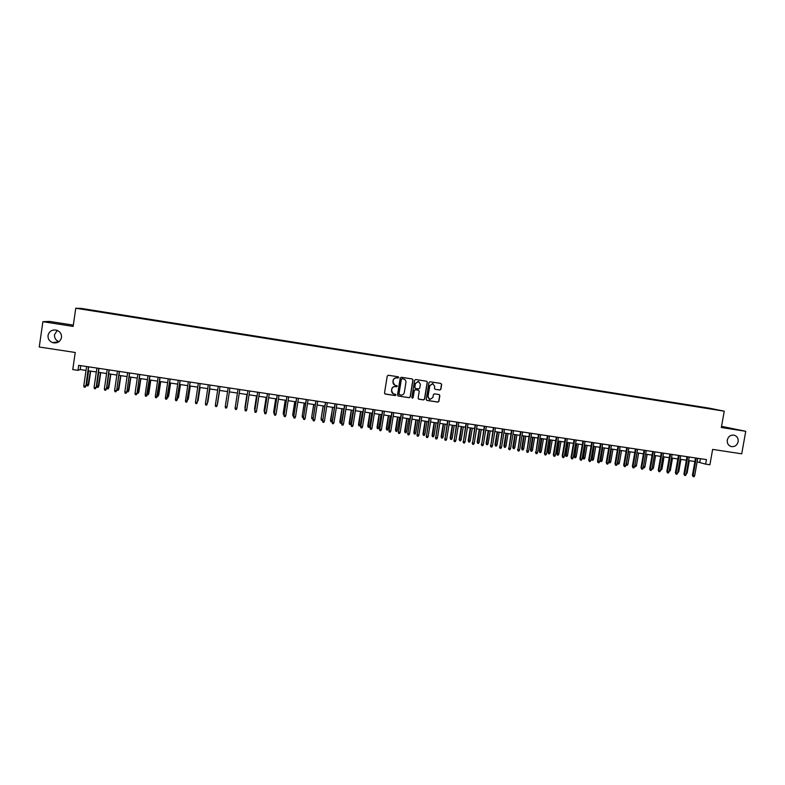 <?xml version="1.0" encoding="UTF-8"?>
<svg xmlns="http://www.w3.org/2000/svg" width="785" height="785" viewBox="0 0 785 785"><rect width="100%" height="100%" fill="white"/><g stroke="black" fill="none" stroke-linecap="round" stroke-linejoin="round"><path stroke-width="1.18" d="M398.751 377.556L398.211 376.79L388.32 375.25L387.231 376.044L384.513 392.971L385.288 394.06L395.179 395.571L395.934 395.012L395.434 394.266L393.923 394.021C392.264 393.501 391.499 392.353 391.627 390.596L391.852 389.193C392.323 387.397 393.481 386.554 395.306 386.642L397.347 386.289L395.385 385.307C393.697 384.797 392.912 383.649 393.03 381.863L393.256 380.45C393.736 378.655 394.884 377.811 396.719 377.909L398.751 377.556M394.659 385.062L392.892 381.804L393.118 380.391C393.589 378.605 394.747 377.752 396.582 377.85L397.858 378.056L398.613 377.497L398.28 376.81M384.915 393.913L395.041 395.493L395.797 394.943L395.522 394.286M393.118 393.717L391.489 390.528L391.715 389.125C392.186 387.329 393.344 386.485 395.169 386.583L396.445 386.779L397.2 386.22L396.896 385.553M727.293 440.032C726.988 443.486 728.382 445.674 731.483 446.616C734.927 446.891 737.144 445.252 738.145 441.71C738.459 438.226 737.036 436.028 733.887 435.116C730.472 434.88 728.274 436.519 727.293 440.032M48.032 335.43C47.806 338.875 49.347 341.279 52.673 342.652C57.315 343.585 60.259 341.867 61.505 337.511C61.711 333.88 60.033 331.427 56.461 330.161C51.987 329.484 49.17 331.241 48.032 335.43M57.246 330.426L54.489 334.695C54.273 338.021 55.764 340.347 58.963 341.671L59.003 341.681M703.792 407.337L707.884 408.072L703.792 407.337M439.816 390.027L440.885 389.242L441.661 384.532L440.915 383.453L430.052 381.765L428.983 382.55L426.245 399.359L426.952 400.428L437.844 402.097L438.913 401.302L439.845 395.62L439.119 394.561L434.448 393.834L433.379 394.629L432.918 397.445L429.905 399.536L428.002 396.69L429.797 385.631L432.741 383.522L434.723 386.387L434.419 388.232L435.145 389.301L439.816 390.027L440.709 389.174L441.484 384.464L440.964 383.463M73.319 325.127L49.524 321.418L42.881 321.693L39.25 347.009L75.232 352.485L72.76 369.568L77.97 370.343L78.706 365.329L706.441 459.608L705.636 464.131L709.905 464.769L712.633 449.403L741.717 453.828L745.75 431.299L721.552 426.343M42.881 321.693L73.133 326.413L75.762 308.23L724.241 411.173L721.346 427.491L745.75 431.299M413.018 380.068L412.243 378.978L401.302 377.281L400.222 378.066L397.495 394.963L398.27 396.042L409.211 397.71L410.28 396.916L413.018 380.068L412.351 379.008M415.707 379.528L426.628 381.225L427.374 382.305L424.636 399.114L423.557 399.908L418.905 399.202L418.13 398.123L419.239 391.303L418.474 390.224L415.383 389.743L414.303 390.537L413.146 397.642L412.351 398.191L411.85 397.445L414.637 380.313L415.707 379.528M87.037 309.486L92.699 310.34L87.037 309.486M75.762 308.23L81.277 308.407L709.473 408.2L724.241 411.173M698.405 407.003L95.917 310.801L94.877 311.184M698.493 406.522L709.866 408.828L94.995 310.781M697.129 461.835L705.636 464.131M77.97 370.343L80.217 369.558L86.016 370.432M88.116 370.736L96.339 371.972M98.41 372.276L106.623 373.513M108.664 373.817L116.867 375.044M118.898 375.348L127.092 376.574M129.093 376.869L137.277 378.095M139.259 378.39L147.433 379.616M149.386 379.911L157.559 381.127M159.492 381.422L167.647 382.638M169.56 382.923L177.714 384.14M179.598 384.424L187.743 385.641M189.607 385.926L197.742 387.142M199.586 387.417L207.711 388.634M209.536 388.899L217.651 390.116M219.457 390.39L227.562 391.597M229.338 391.862L237.423 393.079M239.219 393.344L247.255 394.541M249.061 394.816L257.058 396.013M258.873 396.278L266.831 397.475M268.656 397.75L276.575 398.927M278.41 399.202L286.289 400.379M288.134 400.664L295.974 401.832M297.829 402.106L305.62 403.274M307.485 403.559L315.246 404.717M317.12 405.001L324.843 406.149M326.737 406.434L334.41 407.582L332.31 420.691L331.712 421.82L330.77 421.682L332.536 407.297M336.314 407.866L343.958 409.014M345.861 409.299L353.466 410.427M355.379 410.722L362.945 411.85M364.868 412.135L372.404 413.263M374.337 413.558L381.824 414.676M383.767 414.961L391.224 416.079M393.177 416.374L400.595 417.483M402.558 417.777L409.937 418.876M411.909 419.17L419.249 420.269M421.231 420.574L428.531 421.663M430.523 421.957L437.795 423.046M439.796 423.35L447.028 424.43M449.03 424.724L456.232 425.804M458.244 426.108L465.407 427.177M467.438 427.482L474.552 428.541M476.593 428.846L483.678 429.915M485.729 430.219L492.774 431.269M494.835 431.583L501.85 432.623M503.911 432.937L510.888 433.977M512.958 434.291L519.905 435.332M521.986 435.646L528.894 436.676M530.984 436.99L537.862 438.01M539.962 438.324L546.802 439.355M548.911 439.669L555.711 440.689M557.831 441.003L564.601 442.014M566.721 442.328L573.462 443.339M575.591 443.662L582.293 444.663M584.442 444.987L591.105 445.978M593.254 446.302L599.897 447.293M602.046 447.617L608.65 448.608M610.818 448.932L617.383 449.913M619.561 450.237L626.096 451.218M628.275 451.542L634.78 452.513M636.969 452.837L643.435 453.808M645.633 454.132L652.07 455.104M654.278 455.428L660.685 456.389M662.903 456.723L669.271 457.675M671.489 458.008L677.828 458.95M680.065 459.284L686.365 460.226M688.602 460.56L694.882 461.501M80.786 365.643L80.217 369.558M700.406 458.705L699.778 462.237M95.839 311.341L95.917 310.801M398.152 396.013L409.054 397.642L410.133 396.847L412.861 380.009M402.106 378.753L401.351 379.302L398.957 394.129L400.85 395.09C402.676 395.189 403.824 394.335 404.304 392.549L405.933 382.423C406.061 380.627 405.266 379.479 403.549 378.978L401.959 378.694L401.351 379.302M399.241 394.786L398.819 394.06L401.204 379.243M404.02 379.106L403.451 378.959M401.959 378.694L403.313 378.9M418.572 399.074L423.4 399.83L424.469 399.045L427.207 382.236L426.687 381.245M418.611 390.253L415.226 389.674L414.146 390.469L413.146 397.642M412.135 398.103L412.998 397.573M420.397 384.208L418.405 381.343L415.451 383.443L414.814 387.358L415.55 388.428L418.68 388.909L419.759 388.124L420.397 384.208M418.748 381.422L415.451 383.443M415.294 388.33L414.666 387.29L415.294 383.384M435.184 389.311L439.639 389.959M433.035 383.6L429.797 385.631M429.326 399.339L427.835 396.621L429.63 385.563M426.687 400.321L437.667 402.018L438.736 401.223L439.669 395.552L439.198 394.57M88.695 384.611L87.91 385.916L86.9 385.759L86.625 384.464L88.695 384.611L90.668 371.119M87.91 385.916L90.442 371.089M86.625 384.464L88.617 370.814M88.45 366.791L85.899 385.935L85.094 387.26L85.644 386.053L83.779 385.778L86.595 366.516M85.899 385.935L88.685 366.83M85.094 387.26L84.064 387.103L83.779 385.778M98.792 386.102L98.027 387.397L97.016 387.25L96.741 385.955L98.792 386.102L100.765 372.63M98.027 387.397L100.558 372.6M96.741 385.955L98.733 372.325M108.86 387.584L108.104 388.889L107.094 388.742L106.829 387.447L108.86 387.584L110.832 374.141M108.104 388.889L110.646 374.111M106.829 387.447L108.83 373.837M118.888 389.066L118.152 390.371L117.151 390.214L116.886 388.938L118.888 389.066L120.87 375.642M118.152 390.371L120.694 375.613M127.082 390.43L128.897 390.547L130.879 377.134M128.897 390.547L128.171 391.843L130.722 377.114M128.171 391.843L127.17 391.695L127.013 390.91M98.763 368.342L96.182 387.447L95.397 388.771L95.947 387.574L94.092 387.299L96.908 368.067M96.182 387.447L98.979 368.371M95.397 388.771L94.367 388.624L94.092 387.299M109.037 369.882L106.436 388.958L105.671 390.282L106.22 389.085L104.376 388.81L107.192 369.607M106.436 388.958L109.243 369.912M105.671 390.282L104.64 390.135L104.376 388.81M119.291 371.423L116.661 390.459L115.905 391.784L116.465 390.587L114.62 390.322L117.446 371.148M116.661 390.459L119.467 371.452M115.905 391.784L114.885 391.637L114.62 390.322M129.505 372.963L126.856 391.96L126.11 393.285L126.67 392.098L124.835 391.823L127.661 372.679M126.856 391.96L129.662 372.983M126.11 393.285L125.09 393.138L124.835 391.823M137.247 391.931L138.867 392.019L140.858 378.625M138.867 392.019L138.16 393.314L140.721 378.605M138.16 393.314L137.1 392.883M139.681 374.484L137.022 393.462L136.286 394.786L136.845 393.589L135.02 393.324L137.856 374.209M137.022 393.462L139.828 374.514M136.286 394.786L135.275 394.629L135.02 393.324M147.374 393.422L148.816 393.481L150.808 380.117M148.816 393.481L148.11 394.776L150.681 380.097M148.11 394.776L147.188 394.639M149.837 376.015L146.432 396.278L146.991 395.09L145.166 394.816L148.012 375.74M147.148 394.953L149.964 376.035M146.432 396.278L145.421 396.131L145.166 394.816M157.471 394.914L158.727 394.943L160.719 381.598M158.727 394.943L158.04 396.239L160.611 381.588M158.04 396.239L157.294 396.131M159.954 377.536L156.539 397.76L157.108 396.572L155.293 396.307L158.138 377.261M157.245 396.435L160.071 377.546M156.539 397.76L155.538 397.612L155.293 396.307M167.539 396.396L168.608 396.405L170.61 383.08M168.608 396.405L170.512 383.07M167.941 397.701L167.352 397.612M170.041 379.047L166.626 399.241L167.195 398.064L165.38 397.789L168.225 378.772M167.313 397.916L170.139 379.067M166.626 399.241L165.615 399.094L165.38 397.789M177.577 397.877L178.46 397.858L180.462 384.552M178.46 397.858L180.393 384.542M180.099 380.558L176.674 400.723L177.243 399.536L175.438 399.271L178.293 380.283M177.351 399.398L180.177 380.568M176.674 400.723L175.673 400.576L175.438 399.271M187.586 399.349L188.282 399.3L190.294 386.024M188.282 399.3L190.235 386.014M190.127 382.06L186.693 402.195L187.262 401.017L185.466 400.752L188.321 381.795M187.35 400.87L190.186 382.069M186.693 402.195L185.692 402.048L185.466 400.752M197.555 400.821L198.085 400.752L200.087 387.486M197.369 402.038L200.047 387.486M195.465 402.224L195.681 403.519L196.682 403.667L197.261 402.489L195.465 402.224L198.33 383.296M200.126 383.561L197.261 402.489L200.165 383.571M207.848 402.185L209.86 388.948L207.848 402.185M207.495 402.283L207.358 403.215M205.425 403.686L205.641 404.981L206.641 405.129L207.22 403.951L205.425 403.686L208.3 384.797M210.086 385.062L207.22 403.951L210.115 385.062M217.582 403.627L219.594 390.41L217.582 403.627M215.365 405.148L215.571 406.444L216.562 406.581L217.151 405.413L215.365 405.148L218.24 386.289M217.18 405.266L220.035 386.554L217.18 405.266M225.266 406.61L225.472 407.896L226.463 408.043L227.042 406.875L225.266 406.61L228.15 387.77M227.042 406.875L229.926 388.045M235.304 406.905L235.382 406.394M236.913 408.328L236.324 409.495L235.343 409.348L235.137 408.063L238.022 389.262L235.147 407.906L236.913 408.328L239.798 389.527M246.902 394.492L244.891 407.798L246.932 394.502M245.048 408.867L245.205 407.847M246.755 409.77L246.166 410.938L245.185 410.79L244.989 409.515L247.874 390.734L244.979 409.358L246.755 409.77L249.65 390.999M254.821 410.496L256.577 395.944M254.713 410.476L255.007 409.289M254.507 409.073L256.528 395.934M257.647 392.206L254.801 410.957L257.696 392.215M256.558 411.212L255.969 412.38L254.988 412.233L254.801 410.957L256.558 411.212L259.462 392.48M254.988 412.233L254.772 410.8M264.594 411.939L264.103 410.486L266.193 397.377M264.319 411.899L264.143 410.643L264.771 410.732M264.103 410.486L266.135 397.367M267.42 393.668L264.584 412.4L267.479 393.677M266.341 412.655L265.752 413.813L264.771 413.675L264.584 412.4L266.341 412.655L269.245 393.942M264.771 413.675L264.545 412.233M274.328 413.371L273.671 411.899L275.78 398.809M273.896 413.302L273.72 412.056L274.514 412.174M273.671 411.899L275.702 398.8M277.164 395.14L274.338 413.832L277.242 395.149M276.094 414.087L275.496 415.245L274.524 415.108L274.338 413.832L276.094 414.087L278.999 395.414M274.524 415.108L274.279 413.666M284.042 414.794L283.208 413.302L285.338 400.242M283.454 414.715L283.277 413.459L284.229 413.607M283.208 413.302L285.24 400.232M286.878 396.592L284.062 415.265L286.976 396.611M285.809 415.52L285.21 416.678L284.239 416.531L284.062 415.265L285.809 415.52L288.723 396.876M284.239 416.531L283.993 415.098M293.718 416.227L292.972 416.119L292.717 414.706L294.866 401.665M292.972 416.119L292.805 414.863L293.904 415.029M292.717 414.706L294.758 401.655M296.563 398.054L293.757 416.688L296.671 398.064M295.503 416.953L294.895 418.101L293.933 417.963L293.757 416.688L295.503 416.953L298.418 398.329M293.933 417.963L293.668 416.521M303.373 417.649L302.46 417.512L302.196 416.109L304.364 403.088M302.46 417.512L302.294 416.266L303.56 416.452M302.196 416.109L304.246 403.068M306.219 399.496L303.422 418.111L306.346 399.516M305.159 418.366L304.56 419.524L303.589 419.376L303.422 418.111L305.159 418.366L308.083 399.781M303.589 419.376L303.324 417.944M313.048 418.719L311.93 418.905L311.655 417.502L313.833 404.501M311.93 418.905L311.763 417.669L313.176 417.875M311.655 417.502L313.696 404.481M315.845 400.949L313.068 419.533L315.982 400.968M314.795 419.789L314.186 420.937L313.225 420.799L313.068 419.533L314.795 419.789L317.719 401.223M313.225 420.799L312.94 419.367M322.713 419.671L322.301 420.436L321.359 420.299L321.075 418.886L323.283 405.914M321.359 420.299L321.212 419.053L322.772 419.288M321.075 418.886L323.126 405.894M325.441 402.391L322.674 420.946L325.598 402.411M324.401 421.202L323.793 422.35L322.831 422.212L322.674 420.946L324.401 421.202L327.325 402.666M322.831 422.212L322.537 420.78M330.475 420.279L332.703 407.327M330.77 421.682L330.622 420.446L332.31 420.691M341.691 422.075L341.092 423.203L340.15 423.066L339.846 421.663L341.691 422.075L343.771 408.985M340.15 423.066L342.083 408.73M339.846 421.663L341.907 408.7M351.042 423.458L350.444 424.577L349.511 424.44L349.188 423.036L351.042 423.458L353.132 410.378M349.511 424.44L351.445 410.133M349.188 423.036L351.248 410.104M335.009 403.824L332.251 422.359L335.185 403.853M333.968 422.615L333.36 423.753L332.408 423.615L332.251 422.359L333.968 422.615L336.902 404.108M332.408 423.615L332.104 422.183M344.546 405.256L341.799 423.763L344.743 405.286M343.516 424.018L342.908 425.156L341.946 425.019L341.799 423.763L343.516 424.018L346.46 405.541M341.946 425.019L341.642 423.586M354.064 406.689L351.327 425.166L354.261 406.718M353.034 425.421L352.416 426.559L351.464 426.422L351.327 425.166L353.034 425.421L355.978 406.973M351.464 426.422L351.14 424.989M360.374 424.832L359.765 425.951L358.833 425.813L358.51 424.41L360.374 424.832L362.454 411.782M358.833 425.813L360.786 411.526M358.51 424.41L360.57 411.497M363.543 408.112L360.815 426.559L363.759 408.141M362.523 426.814L361.905 427.953L360.953 427.815L360.815 426.559L362.523 426.814L365.467 408.396M360.953 427.815L360.619 426.383M369.666 426.206L369.058 427.325L368.136 427.187L367.792 425.784L369.666 426.206L371.756 413.165M368.136 427.187L370.088 412.92M367.792 425.784L369.863 412.881M373.003 409.525L370.284 427.953L373.228 409.564M371.982 428.208L371.364 429.346L370.412 429.209L370.284 427.953L371.982 428.208L374.936 409.819M370.412 429.209L370.078 427.776M378.939 427.57L378.331 428.688L377.399 428.551L377.055 427.148L378.939 427.57L381.029 414.558M377.399 428.551L379.361 414.303M377.055 427.148L379.126 414.274M382.423 410.947L379.724 429.346L382.668 410.987M381.412 429.591L380.794 430.729L379.852 430.592L379.724 429.346L381.412 429.591L384.365 411.242M379.852 430.592L379.498 429.159M388.183 428.934L387.564 430.043L386.642 429.915L386.289 428.512L388.183 428.934L390.282 415.942M386.642 429.915L388.614 415.687M386.289 428.512L388.359 415.658M391.823 412.361L389.125 430.729L392.088 412.4M390.822 430.975L390.194 432.113L389.252 431.976L389.125 430.729L390.822 430.975L393.776 412.655M389.252 431.976L388.889 430.543M397.396 430.298L396.778 431.407L395.866 431.269L395.503 429.866L397.396 430.298L399.496 417.316M395.866 431.269L397.838 417.07M395.503 429.866L397.573 417.031M401.194 413.764L398.505 432.113L401.469 413.803M400.193 432.358L399.565 433.487L398.633 433.349L398.505 432.113L400.193 432.358L403.156 414.058M398.633 433.349L398.26 431.927M406.591 431.652L405.973 432.761L405.05 432.623L404.677 431.22L406.591 431.652L408.691 418.69M405.05 432.623L407.042 418.444M404.677 431.22L406.758 418.405M410.535 415.167L407.866 433.487L410.83 415.206M409.544 433.732L408.906 434.861L407.974 434.723L407.866 433.487L409.544 433.732L412.508 415.461M407.974 434.723L407.592 433.3M415.756 432.996L415.128 434.105L414.215 433.968L413.832 432.574L415.756 432.996L417.855 420.063M414.215 433.968L416.207 419.818M413.832 432.574L415.913 419.769M419.847 416.57L417.188 434.861L420.161 416.609M418.866 435.106L418.228 436.234L417.296 436.097L417.188 434.861L418.866 435.106L421.83 416.864M417.296 436.097L416.904 434.664M424.891 434.35L424.263 435.449L423.35 435.312L422.958 433.919L424.891 434.35L426.991 421.427M423.35 435.312L425.352 421.182M422.958 433.919L425.048 421.143M429.14 417.963L426.481 436.234L429.454 418.012M428.159 436.48L427.521 437.598L426.589 437.461L426.481 436.234L428.159 436.48L431.132 418.258M426.589 437.461L426.186 436.038M433.997 435.695L433.369 436.794L432.466 436.656L432.064 435.263L433.997 435.695L436.107 422.791M432.466 436.656L434.468 422.546M432.064 435.263L434.144 422.497M438.393 419.347L435.753 437.598L438.736 419.406M437.422 437.844L436.784 438.962L435.852 438.825L435.753 437.598L437.422 437.844L440.395 419.651M435.852 438.825L435.439 437.402M443.083 437.029L442.455 438.128L441.543 438.001L441.131 436.597L443.083 437.029L445.193 424.155M441.543 438.001L443.564 423.91M441.131 436.597L443.221 423.861M447.627 420.74L444.997 438.952L447.98 420.789M446.655 439.198L446.017 440.316L445.095 440.179L444.997 438.952L446.655 439.198L449.638 421.045M445.095 440.179L444.673 438.756M452.14 438.364L451.503 439.463L450.6 439.335L450.188 437.932L452.14 438.364L454.25 425.509M450.6 439.335L452.621 425.264M450.188 437.932L452.278 425.215M456.831 422.124L454.211 440.316L457.194 422.173M455.869 440.552L455.221 441.67L454.309 441.533L454.211 440.316L455.869 440.552L458.852 422.428M454.309 441.533L453.877 440.11M461.168 439.698L460.54 440.797L459.637 440.66L459.205 439.266L461.168 439.698L463.287 426.863M459.637 440.66L461.659 426.618M459.205 439.266L461.295 426.559M466.015 423.498L463.405 441.661L466.388 423.557M465.054 441.906L464.406 443.025L463.493 442.887L463.405 441.661L465.054 441.906L468.037 423.802M463.493 442.887L463.052 441.464M470.176 441.023L469.538 442.122L468.635 441.984L468.203 440.591L470.176 441.023L472.295 428.208M468.635 441.984L470.676 427.962M468.203 440.591L470.293 427.913M475.161 424.871L472.56 443.015L475.553 424.93M474.209 443.26L473.561 444.369L472.649 444.231L472.56 443.015L474.209 443.26L477.201 425.176M472.649 444.231L472.197 442.809M479.154 442.347L478.516 443.437L477.614 443.309L477.172 441.916L479.154 442.347L481.274 429.552M477.614 443.309L479.664 429.307M477.172 441.916L479.272 429.248M484.286 426.245L481.696 444.359L484.688 426.304M483.334 444.595L482.687 445.713L481.774 445.576L481.696 444.359L483.334 444.595L486.337 426.549M481.774 445.576L481.313 444.153M488.103 443.672L487.465 444.761L486.572 444.624L486.111 443.231L488.103 443.672L490.233 430.887M486.572 444.624L488.623 430.651M486.111 443.231L488.221 430.592M493.382 427.609L490.802 445.694L493.804 427.678M492.44 445.939L491.783 447.048L490.88 446.91L490.802 445.694L492.44 445.939L495.443 427.923M490.88 446.91L490.409 445.487M497.033 444.987L496.385 446.076L495.502 445.939L495.031 444.546L497.033 444.987L499.162 432.231M495.502 445.939L497.553 431.986M495.031 444.546L497.14 431.927M502.459 428.973L499.888 447.038L502.891 429.042M501.517 447.273L500.859 448.382L499.957 448.245L499.888 447.038L501.517 447.273L504.519 429.287M499.957 448.245L499.476 446.822M505.933 446.302L505.285 447.381L504.402 447.254L503.931 445.86L505.933 446.302L508.062 433.555M504.402 447.254L506.462 433.32M503.931 445.86L506.031 433.251M511.496 430.327L508.935 448.372L511.948 430.396M510.564 448.608L509.907 449.707L509.004 449.579L508.935 448.372L510.564 448.608L513.576 430.641M509.004 449.579L508.513 448.156M514.813 447.607L514.165 448.696L513.272 448.559L512.791 447.165L514.813 447.607L516.942 434.89M513.272 448.559L515.343 434.645M512.791 447.165L514.901 434.576M520.514 431.681L517.963 449.697L520.975 431.75M519.591 449.933L518.924 451.041L518.031 450.904L517.963 449.697L519.591 449.933L522.604 431.995M518.031 450.904L517.531 449.481M523.664 448.912L523.006 449.991L522.123 449.864L521.633 448.471L523.664 448.912L525.793 436.215M522.123 449.864L524.203 435.969M521.633 448.471L523.742 435.901M529.512 433.035L526.97 451.022L529.983 433.104M528.59 451.257L527.922 452.356L527.029 452.229L526.97 451.022L528.59 451.257L531.602 433.349M527.029 452.229L526.519 450.806M532.485 450.217L531.837 451.296L530.954 451.169L530.454 449.776L532.485 450.217L534.624 437.53M530.954 451.169L533.035 437.294M530.454 449.776L532.564 437.225M538.471 434.38L535.939 452.346L538.961 434.458M537.558 452.582L536.891 453.681L535.998 453.544L535.939 452.346L537.558 452.582L540.571 434.694M535.998 453.544L535.478 452.131M541.287 451.512L540.63 452.592L539.756 452.464L539.246 451.071L541.287 451.512L543.426 438.844M539.756 452.464L541.846 438.609M539.246 451.071L541.356 438.54M547.42 435.724L544.417 453.445L544.888 453.661L547.91 435.803M546.497 453.897L545.83 454.996L544.937 454.858L544.888 453.661L546.497 453.897L549.52 436.038M544.937 454.858L544.417 453.445M550.059 452.808L549.402 453.877L548.529 453.75L548.009 452.356L550.059 452.808L552.198 440.159M548.529 453.75L550.619 439.924M548.009 452.356L550.128 439.845M556.33 437.068L553.327 454.75L553.817 454.976L556.84 437.137M555.417 455.212L554.75 456.301L553.857 456.173L553.817 454.976L555.417 455.212L558.449 437.382M553.857 456.173L553.327 454.75M558.812 454.093L558.155 455.172L557.281 455.045L556.751 453.651L558.812 454.093L560.951 441.464M557.281 455.045L559.381 441.239M556.751 453.651L558.871 441.16M565.22 438.403L562.207 456.065L562.708 456.281L565.74 438.481M564.307 456.517L563.64 457.616L562.757 457.478L562.708 456.281L564.307 456.517L567.339 438.717M562.757 457.478L562.207 456.065M567.535 455.378L566.878 456.458L566.005 456.33L565.465 454.937L567.535 455.378L569.684 442.779M566.005 456.33L568.114 442.544M565.465 454.937L567.594 442.465M574.08 439.728L571.068 457.37L571.588 457.586L574.62 439.806M573.178 457.822L572.5 458.911L571.617 458.783L571.588 457.586L573.178 457.822L576.21 440.051M571.617 458.783L571.068 457.37M576.229 456.664L575.572 457.733L574.698 457.606L574.159 456.222L576.229 456.664L578.378 444.075M574.698 457.606L576.818 443.839M574.159 456.222L576.288 443.76M582.912 441.052L579.899 458.666L580.429 458.891L583.461 441.141M582.019 459.127L581.342 460.216L580.458 460.088L580.429 458.891L582.019 459.127L585.06 441.376M580.458 460.088L579.899 458.666M584.904 457.949L584.246 459.009L583.383 458.882L582.823 457.498L584.904 457.949L587.062 445.37M583.383 458.882L585.502 445.144M582.823 457.498L584.953 445.056M591.723 442.377L588.711 459.961L589.25 460.187L592.292 442.465M590.83 460.422L590.163 461.511L589.28 461.384L589.25 460.187L590.83 460.422L593.872 442.701M589.28 461.384L588.711 459.961M593.558 459.225L592.891 460.285L592.027 460.157L591.468 458.774L593.558 459.225L595.717 446.665M592.027 460.157L594.157 446.439M591.468 458.774L593.597 446.351M600.515 443.702L597.493 461.256L598.042 461.482L601.084 443.79M599.622 461.717L598.945 462.797L598.072 462.669L598.042 461.482L599.622 461.717L602.664 444.025M598.072 462.669L597.493 461.256M602.183 460.491L601.516 461.56L600.653 461.433L600.083 460.039L602.183 460.491L604.342 447.96M600.653 461.433L602.792 447.725M600.083 460.039L602.223 447.646M609.268 445.016L606.246 462.551L606.815 462.777L609.857 445.105M608.395 463.013L607.708 464.092L606.834 463.964L606.815 462.777L608.395 463.013L611.437 445.34M606.834 463.964L606.246 462.551M610.789 461.757L610.122 462.826L609.258 462.699L608.679 461.315L610.789 461.757L612.948 449.246M609.258 462.699L611.397 449.01M618.001 446.331L614.979 463.837L615.558 464.063L618.609 446.42M617.128 464.298L616.451 465.377L615.577 465.25L615.558 464.063L617.128 464.298L620.179 446.655M615.577 465.25L614.979 463.837M617.412 462.64L619.365 463.022L621.524 450.531M619.365 463.022L618.688 464.082L617.834 463.964L617.824 462.797L619.983 450.296M617.834 463.964L617.344 463.032M626.715 447.636L623.692 465.112L624.281 465.348L627.333 447.725M625.841 465.574L625.164 466.653L624.291 466.525L624.281 465.348L625.841 465.574L628.903 447.96M624.291 466.525L623.692 465.112M626.126 463.964L627.921 464.288L630.08 451.807M627.921 464.288L627.244 465.348L626.391 465.22L626.381 464.063L628.54 451.581M635.399 448.941L632.367 466.388L632.975 466.624L636.027 449.03M634.535 466.859L633.848 467.929L632.985 467.801L632.975 466.624L634.535 466.859L637.587 449.265M632.985 467.801L632.367 466.388M634.81 465.279L636.449 465.544L638.617 453.082M636.449 465.544L635.771 466.604L634.918 466.476L634.908 465.319L637.077 452.857M644.063 450.237L641.031 467.664L641.639 467.899L644.701 450.335M643.2 468.135L642.513 469.204L641.649 469.077L641.639 467.899L643.2 468.135L646.261 450.57M641.649 469.077L641.031 467.664M643.474 466.584L644.956 466.8L647.125 454.358M644.956 466.8L644.279 467.85L643.278 467.674M643.425 467.732L643.425 466.849M652.698 451.542L649.656 468.939L650.284 469.175L653.346 451.63M651.835 469.401L651.148 470.48L650.284 470.352L650.284 469.175L651.835 469.401L654.906 451.866M650.284 470.352L649.656 468.939M652.109 467.86L653.434 468.046L655.603 455.624M653.434 468.046L652.757 469.106L651.913 468.979M661.304 452.827L658.262 470.205L658.909 470.441L661.971 452.925M660.46 470.676L659.763 471.746L658.9 471.618L658.909 470.441L660.46 470.676L663.521 453.161M658.9 471.618L658.262 470.205M660.725 469.126L661.892 469.302L664.061 456.89M661.892 469.302L660.528 470.244M669.89 454.123L666.848 471.471L667.505 471.707L670.567 454.221M669.046 471.942L668.349 473.002L667.495 472.874L667.505 471.707L669.046 471.942L672.117 454.456M667.495 472.874L666.848 471.471M669.32 470.392L670.321 470.539L672.5 458.155M670.321 470.539L669.124 471.51M678.456 455.408L675.404 472.727L676.071 472.972L679.143 455.506M677.612 473.198L676.915 474.268L676.062 474.14L676.071 472.972L677.612 473.198L680.683 455.742M676.062 474.14L675.404 472.727M677.887 471.657L678.731 471.785L680.909 459.411M678.731 471.785L677.69 472.776M686.993 456.684L683.941 473.983L684.618 474.228L687.689 456.791M686.159 474.454L685.452 475.524L684.608 475.396L684.618 474.228L686.159 474.454L689.23 457.027M684.608 475.396L683.941 473.983M686.424 472.913L687.12 473.021L689.299 460.667M687.12 473.021L686.227 474.032M695.51 457.969L692.448 475.239L693.145 475.484L696.216 458.077M694.676 475.71L693.969 476.77L693.126 476.642L693.145 475.484L694.676 475.71L697.747 458.303M693.126 476.642L692.448 475.239M730.786 446.42L731.483 446.616M58.963 341.671L52.673 342.652"/></g></svg>
